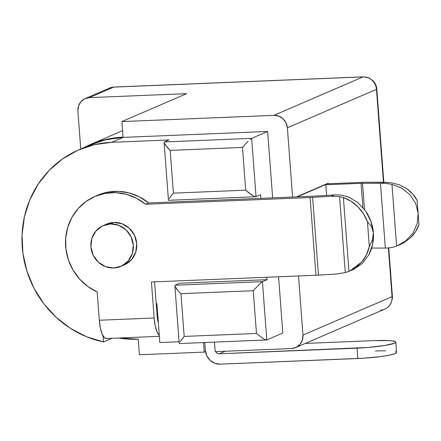 <?xml version="1.0" encoding="UTF-8"?>
<svg xmlns="http://www.w3.org/2000/svg" width="441" height="441" viewBox="0 0 441 441"><rect width="100%" height="100%" fill="white"/><g stroke="black" fill="none" stroke-linecap="round" stroke-linejoin="round"><path stroke-width="0.66" d="M400.097 244.617L404.006 242.671L410.45 237.87L415.527 231.773L418.95 224.728L418.14 213.416L417.203 223.604L412.974 233.041L405.88 240.792L396.608 246.089L392.562 247.357L387.137 248.062A19.602 2.128 175.7 0 1 385.34 248.079L371.675 248.057L385.34 248.079A19.602 2.128 -4.3 0 0 387.137 248.062L392.562 247.357L396.608 246.089L391.966 184.355L401.922 188.202L410.102 194.795L415.692 203.488L418.14 213.416L417.12 200.418L412.682 193.968L406.751 188.704L399.662 184.928L391.817 182.855L384.629 182.271L382.264 183.291A19.602 2.128 175.7 0 1 380.467 183.302L362.535 183.28A5.226 0.568 -4.3 0 0 361.085 183.313L325.778 184.757L361.085 183.313A5.226 0.568 175.7 0 1 362.535 183.28L380.467 183.302L385.34 248.079L380.467 183.302A19.602 2.128 175.7 0 0 382.264 183.291L386.217 183.45L382.264 183.291L384.629 182.271L366.984 182.249L388.328 182.447M326.77 183.825L363.373 182.326A13.07 1.417 175.7 0 1 366.984 182.249A13.07 1.417 175.7 0 0 363.373 182.326L326.77 183.825M391.966 184.355L401.922 188.202L410.102 194.795L415.692 203.488L418.14 213.416L417.203 223.604L412.974 233.041L405.88 240.792L396.608 246.089L391.966 184.355L386.217 183.45M364.498 209.431L362.535 183.28L364.498 209.431M362.904 207.468L361.085 183.313L362.904 207.468M397.92 245.554L404.006 242.671L410.45 237.87C414.546 233.868 417.379 229.491 418.95 224.728L417.12 200.418C414.86 195.947 411.403 192.039 406.751 188.704L399.662 184.928L391.817 182.855M215.754 351.532L216.663 352.761L217.937 353.555L219.392 353.792L357.045 348.153A30.06 3.263 175.7 0 0 395.775 342.122A30.06 3.263 175.7 0 0 374.558 340.595L305.288 343.434L374.558 340.595L389.012 340.579L392.264 340.871L395.638 341.841L395.627 342.486L394.469 343.203L384.773 345.496L368.682 347.414L219.392 353.792L225.285 351.251L219.392 353.792A3.919 3.715 66.7 0 1 215.809 351.637M395.775 342.122L396.558 352.486A30.06 3.263 -4.3 0 1 357.827 358.516L357.045 348.153L357.827 358.516L220.169 364.156L363.588 358.213L380.66 356.582L389.717 355.099L395.246 353.566L396.404 352.85L396.42 352.205L395.285 351.664M385.643 350.799L375.341 350.959M220.169 364.156A14.377 13.632 66.7 0 1 205.39 350.468L204.789 342.53L205.39 350.468L206.84 355.876L210.164 360.38L214.844 363.285L220.169 364.156M125.172 264.49L131.688 259.435L135.745 252.098L136.721 243.608L134.477 235.246L129.345 228.289L122.113 223.796L113.877 222.451A22.215 21.069 -113.3 0 0 106.733 224.078L103.304 225.555A22.215 21.069 66.7 0 1 110.454 223.929L113.877 222.451L106.606 224.133M120.911 266.353L124.334 264.87A22.215 21.069 -113.3 0 0 136.115 239.794A22.215 21.069 -113.3 0 0 113.877 222.451L110.454 223.929A22.215 21.069 66.7 0 1 132.686 241.277A22.215 21.069 66.7 0 1 120.911 266.353A22.215 21.069 66.7 0 1 113.761 267.974A22.215 21.069 66.7 0 1 91.53 250.631A22.215 21.069 66.7 0 1 103.304 225.555M97.836 195.176L108.26 192.039L118.844 191.35L129.417 193.004L139.499 196.929L148.634 202.943L313.154 196.206A3.919 0.424 175.7 0 0 313.838 196.168L334.179 194.922L331.081 196.256L312.614 197.392A14.377 1.56 175.7 0 1 310.106 197.518L145.585 204.26L148.634 202.943L313.154 196.206A3.919 0.424 -4.3 0 0 313.838 196.168L334.179 194.922L331.081 196.256L312.614 197.392A14.377 1.56 175.7 0 1 310.106 197.518L315.949 275.25A14.377 1.56 -4.3 0 0 318.457 275.118L336.924 273.988L345.292 272.571L339.581 196.636L331.081 196.256L339.581 196.636L343.401 197.557L348.947 271.353L345.292 272.571L339.581 196.636L343.401 197.557L348.947 271.353L356.003 267.466L361.951 261.827L366.471 254.738L369.321 246.585L367.447 221.647L363.373 213.598L357.8 206.669L351.025 201.223L343.401 197.557C349.371 199.795 354.173 202.832 357.8 206.669C362.171 211.156 365.391 216.151 367.447 221.647L369.321 246.585L372.573 239.408L373.345 232.749L371.625 226.773L367.447 221.647L371.625 226.773L373.345 232.749L372.651 244.209L368.913 254.705L362.452 263.305L353.853 269.242L362.452 263.305L368.913 254.705C372.469 247.803 373.946 240.483 373.345 232.749L372.573 239.408L369.321 246.585C368.092 252.131 365.639 257.213 361.951 261.827L349.9 270.961L345.292 272.571L336.924 273.988L318.457 275.118L312.614 197.392L318.457 275.118A14.377 1.56 -4.3 0 1 315.949 275.25L151.434 281.986L315.949 275.25L310.106 197.518L145.585 204.26L148.634 202.943A52.275 49.574 -113.3 0 0 97.869 195.165L94.821 196.477A52.275 49.574 66.7 0 1 145.585 204.26L136.451 198.241L126.374 194.321L115.801 192.667L105.217 193.356L95.096 196.361L85.907 201.543L78.057 208.67L71.9 217.413L67.721 227.385L65.703 238.129L65.946 249.159L68.427 259.981L73.041 270.096L79.584 279.054L87.748 286.446L97.169 291.942A52.275 49.574 66.7 0 1 65.544 243.796A52.275 49.574 66.7 0 1 94.821 196.477M159.339 335.529L157.024 331.891L155.199 325.734L154.141 318L99.302 320.249L97.169 291.942L99.302 320.249L100.361 327.983L102.185 334.135L104.5 337.773L106.336 338.506M157.183 316.688L158.358 322.928A10.457 3.115 -92.3 0 1 157.183 316.688L154.565 281.86L157.183 316.688M159.306 335.496A20.909 6.235 -92.3 0 1 154.141 318L151.434 281.986L154.141 318L99.302 320.249A20.909 6.235 87.7 0 0 106.248 338.512L159.366 336.334M348.418 196.934L357.888 202.59L365.622 210.974L370.931 221.332L373.345 232.749C372.783 225.009 370.208 217.749 365.622 210.974L357.888 202.59L348.418 196.934L340.777 195.06L348.418 196.934M334.179 194.922L340.777 195.06L334.179 194.922M349.9 270.961L353.853 269.242M113.761 267.974L121.744 265.967L128.259 260.912L132.317 253.581L133.298 245.086L131.049 236.723L125.917 229.767L118.684 225.274L110.454 223.929L102.472 225.941L95.956 230.996L91.899 238.327L90.918 246.822L93.167 255.185L98.299 262.141L105.531 266.634L113.761 267.974M168.578 200.297L255.73 196.725L254.551 196.471L256.039 196.664L260.609 194.69L260.885 198.345L260.609 194.69L256.039 196.664L251.657 138.364L267.648 131.462L272.643 197.866L267.648 131.462L123.072 137.388L105.708 139.758L90.267 144.863M392.391 296.33A7.839 0.849 175.7 0 1 392.049 296.628L388.394 248.007L392.049 296.628L302.961 335.072L298.513 275.961L302.961 335.072L302.383 340.072L299.996 344.382L296.165 347.359L291.468 348.539L215.191 351.664L214.475 342.133L215.191 351.664L291.468 348.539A13.07 12.392 66.7 0 0 295.674 347.585L384.767 309.135A13.07 12.392 -113.3 0 0 392.049 296.628L302.961 335.072A13.07 12.392 66.7 0 1 295.674 347.585M282.802 333.038L278.574 276.777L282.802 333.038L266.816 339.939L282.802 333.038M266.816 277.262L266.998 279.671L179.752 283.249L266.998 279.671L266.816 277.262M179.074 341.753L159.835 342.536L156.913 303.673L156.208 303.706L156.913 303.673L159.835 342.536L179.074 341.753M78.939 149.753L90.361 144.824A101.673 96.419 -113.3 0 1 123.072 137.388L111.65 142.316A101.673 96.419 66.7 0 0 78.939 149.753A101.673 96.419 66.7 0 0 22.816 252.561A101.673 96.419 66.7 0 0 103.53 341.946L112.036 338.275L103.53 341.946L103.078 335.948L103.53 341.946L86.475 336.698L70.494 328.38L56.112 317.266L43.802 303.722L33.963 288.188L26.923 271.176L22.904 253.244L22.05 234.976L24.382 216.978L29.823 199.834L38.196 184.112L49.227 170.325L62.556 158.92L77.737 150.282L94.286 144.687L111.65 142.316L168.98 139.968L111.65 142.316L123.072 137.388L267.648 131.462L251.657 138.364L164.41 141.941L168.98 139.968L164.41 141.941L164.096 142.581L168.429 200.159M203.51 342.585L204.227 352.111L139.417 354.768L138.248 339.223L118.778 337.999A101.932 96.667 66.7 0 0 138.248 339.223L139.417 354.768L204.227 352.111L203.51 342.585M122.565 130.641L90.256 144.582A101.932 96.667 66.7 0 0 84.011 147.564L104.23 139.847L123.05 137.129L121.881 121.584L273.938 115.355L278.784 116.143L283.034 118.789L286.055 122.879L287.378 127.796L292.581 197.05L287.378 127.796L376.465 89.352A13.07 12.392 -113.3 0 0 363.026 76.905L273.938 115.355A13.07 12.392 66.7 0 1 287.378 127.796L376.465 89.352A7.839 0.849 -4.3 0 0 376.807 89.054M273.938 115.355L363.026 76.905L113.756 87.12L89.391 97.632L186.604 93.652L121.881 121.584L273.938 115.355M90.256 144.582A101.932 96.667 66.7 0 1 123.05 137.129L121.881 121.584L186.604 93.652L89.391 97.632L84.694 98.812L80.863 101.788L78.476 106.099L77.903 111.099L80.747 148.975L77.903 111.099A13.07 12.392 66.7 0 1 85.185 98.591A13.07 12.392 66.7 0 1 89.391 97.632L113.756 87.12A13.07 12.392 -113.3 0 0 109.55 88.073L85.185 98.591M205.512 351.56L204.227 352.111L205.512 351.56M383.45 182.271L376.465 89.352L383.45 182.271M296.501 196.89L328.176 183.219L328.22 183.765L328.176 183.219L296.501 196.89M175.931 288.1L178.054 290.74L174.923 286.165L175.187 285.217L262.428 281.645L261.033 282.637L262.428 281.645L266.816 339.939L265.328 339.752L266.816 339.939L262.428 281.645L266.998 279.671L262.428 281.645L175.187 285.217L179.752 283.249L175.187 285.217L174.873 285.856L179.2 343.44M181.714 339.438L184.178 336.422L180.964 293.673L178.054 290.74L180.964 293.673L253.25 290.707L261.033 282.637L253.25 290.707L256.469 333.462L184.178 336.422L180.964 293.673L253.25 290.707L256.469 333.462L262.836 338.451L256.469 333.462L184.178 336.422L179.972 341.847M254.551 196.471L248.95 192.965L245.692 190.181L173.407 193.141L170.943 196.157L173.407 193.141L245.692 190.181L242.478 147.432L170.187 150.392L173.407 193.141L170.187 150.392L167.277 147.459L164.151 142.884L164.41 141.941L251.657 138.364L250.256 139.356L251.657 138.364L256.039 196.664M297.184 196.862L325.761 184.525L325.078 184.553L325.761 184.525L326.577 195.391L325.761 184.525L297.184 196.862M109.374 88.15A13.07 12.392 66.7 0 1 113.756 87.12A7.839 2.337 87.7 0 1 114.021 87.053L363.29 76.844A7.839 2.337 87.7 0 0 363.026 76.905A13.07 12.392 66.7 0 1 376.465 89.352A7.839 0.849 175.7 0 0 376.807 89.071C376.597 86.067 375.39 83.338 373.18 80.896L369.183 78.018L363.29 76.844A7.839 2.337 -92.3 0 0 363.026 76.905L113.756 87.12A7.839 2.337 -92.3 0 1 114.043 87.053M380.561 310.089A13.07 12.392 66.7 0 0 384.949 309.053A13.07 12.392 66.7 0 0 392.049 296.628A7.839 0.849 -4.3 0 0 392.391 296.346L388.753 247.98M168.793 200.236L168.445 199.999M170.943 196.157L169.201 198.566M248.024 141.429L245.29 144.262L248.024 141.429M165.16 144.824L170.187 150.392L242.478 147.432L245.29 144.262L242.478 147.432L245.692 190.181L252.065 195.17M179.217 343.274L179.57 343.517M265.328 339.752L262.836 338.451M266.816 339.939L179.355 343.572M383.813 182.271L376.807 89.071M392.391 296.346L392.38 298.485L390.974 303.336C389.535 306.015 387.468 307.95 384.767 309.135M114.021 87.053L109.55 88.073"/></g></svg>
